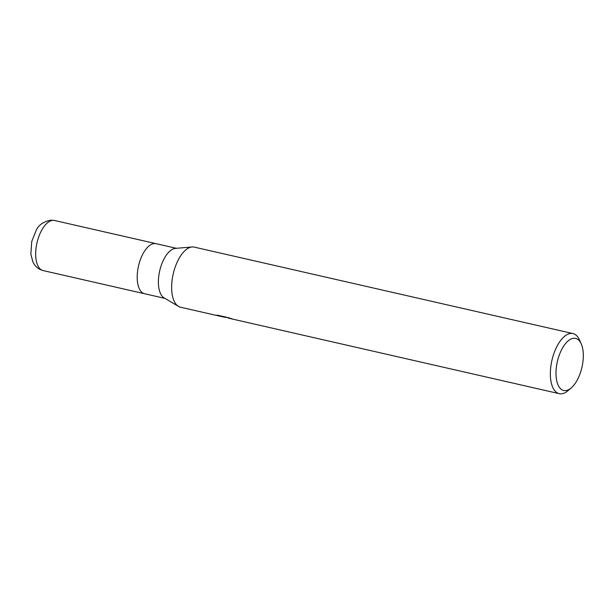 <?xml version="1.0" encoding="UTF-8"?>
<svg xmlns="http://www.w3.org/2000/svg" width="614" height="614" viewBox="0 0 614 614"><rect width="100%" height="100%" fill="white"/><g stroke="black" fill="none" stroke-linecap="round" stroke-linejoin="round"><path stroke-width="0.92" d="M178.444 306.355L164.107 297.897A25.688 12.134 -77.1 0 1 159.694 270.843A25.688 12.134 -77.1 0 1 175.412 248.378L191.998 246.981M164.92 298.381L144.62 293.745A25.688 12.134 -77.1 0 1 138.158 267.65A25.688 12.134 -77.1 0 1 154.459 243.528A25.688 12.134 -77.1 0 1 156.056 243.666L176.356 248.302M227.418 317.461L225.146 317.4L225.223 316.954M571.235 387.918L567.942 390.727A30.823 14.567 -77.1 0 1 561.173 393.843A30.823 14.567 -77.1 0 1 559.262 393.674A30.823 14.567 -77.1 0 1 551.502 362.36A30.823 14.567 -77.1 0 1 571.066 333.41A30.823 14.567 -77.1 0 1 572.977 333.579A30.823 14.567 -77.1 0 1 579.524 340.002L581.266 343.955A26.717 12.625 -77.1 0 1 571.235 387.918A26.717 12.625 -77.1 0 1 565.364 390.619A26.717 12.625 -77.1 0 1 556.675 365.046A26.717 12.625 -77.1 0 1 573.936 338.245A26.717 12.625 -77.1 0 1 581.266 343.955M224.916 316.885L224.854 317.269L220.902 316.433L180.554 307.223A30.823 14.567 -77.1 0 1 172.795 275.901A30.823 14.567 -77.1 0 1 192.359 246.951A30.823 14.567 -77.1 0 1 194.277 247.12L572.977 333.579M224.854 317.269L216.381 315.335L217.732 315.243L228.178 317.63L232.852 319.119L228.239 318.106L228.262 317.661M52.942 220.349A25.688 12.134 -77.1 0 1 54.539 220.487L50.809 220.157C43.556 221.662 38.751 224.908 36.41 229.889L31.721 241.532L30.854 254.204L32.887 261.856C34.99 266.407 38.398 269.308 43.103 270.567L43.103 270.567A25.688 12.134 -77.1 0 1 36.64 244.472A25.688 12.134 -77.1 0 1 52.942 220.349M228.239 318.106L559.262 393.674M144.543 293.73L43.103 270.567M155.979 243.651L54.539 220.487"/></g></svg>
